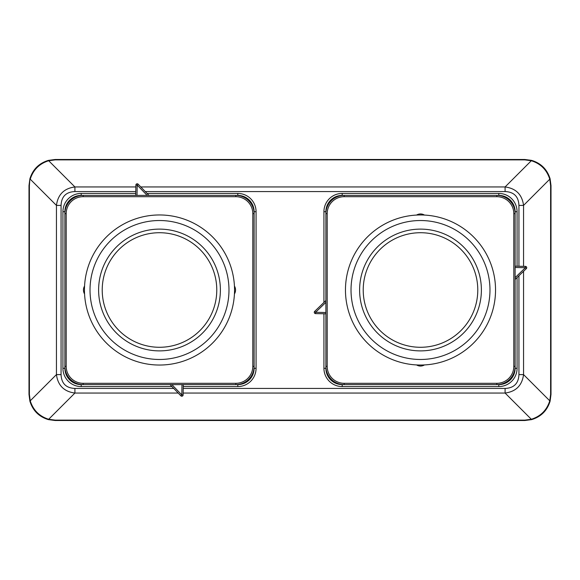 <?xml version="1.0" encoding="UTF-8"?>
<svg xmlns="http://www.w3.org/2000/svg" width="580" height="580" viewBox="0 0 580 580"><rect width="100%" height="100%" fill="white"/><g stroke="black" fill="none" stroke-linecap="round" stroke-linejoin="round"><path stroke-width="0.87" d="M29 394.4L29 185.6L29.892 178.843C32.777 169.432 38.932 163.277 48.343 160.392L55.1 159.5L524.9 159.5L531.657 160.392C541.067 163.277 547.223 169.432 550.108 178.843L551 185.6L551 394.4L550.108 401.157C547.223 410.567 541.067 416.723 531.657 419.608L524.9 420.5L55.1 420.5L48.343 419.608C38.932 416.723 32.777 410.567 29.892 401.157L29 394.4L29.384 394.4L30.225 400.816C33.183 410.161 39.338 416.317 48.684 419.275L55.1 420.116L524.9 420.116L524.9 420.5M147.059 193.43L237.8 193.43A18.27 18.27 0 0 1 256.07 211.7L256.07 368.3A18.27 18.27 0 0 1 237.8 386.57L183.266 386.57M171.941 386.57L81.2 386.57A18.27 18.27 0 0 1 62.93 368.3L62.93 211.7A18.27 18.27 0 0 1 81.2 193.43L135.734 193.43M135.763 191.567L74.907 191.567C66.055 191.936 61.436 196.555 61.067 205.407L61.067 374.593C61.436 383.445 66.055 388.063 74.907 388.433L74.907 393.051C64.046 391.609 57.891 385.453 56.448 374.593L56.448 205.407C57.891 194.546 64.046 188.391 74.907 186.948L135.85 186.948M518.933 275.761L518.933 374.593C518.563 383.445 513.945 388.063 505.093 388.433L505.093 393.051C515.953 391.609 522.109 385.453 523.551 374.593L523.551 271.302M505.093 191.567C513.945 191.936 518.563 196.555 518.933 205.407L523.551 205.407C522.109 194.546 515.953 188.391 505.093 186.948L505.093 191.567L145.261 191.567M323.93 313.765L323.93 368.3A18.27 18.27 0 0 0 342.2 386.57L498.8 386.57A18.27 18.27 0 0 0 517.07 368.3L517.07 277.559M517.07 266.235L517.07 211.7A18.27 18.27 0 0 0 498.8 193.43L342.2 193.43A18.27 18.27 0 0 0 323.93 211.7L323.93 302.441M61.067 205.407L56.448 205.407L30.225 179.184C33.183 169.838 39.338 163.683 48.684 160.725L55.1 159.884L524.9 159.884L531.316 160.725C540.662 163.683 546.817 169.838 549.775 179.184L550.616 185.6L550.616 394.4L549.775 400.816C546.817 410.161 540.662 416.317 531.316 419.275L524.9 420.116M29.892 178.843L29.384 185.6L29.384 394.4M256.07 368.3L254.112 368.3L254.112 366.342A18.27 18.27 0 0 1 235.843 384.613L237.8 384.613A16.312 16.312 0 0 0 254.112 368.3L254.004 368.3M254.112 213.657L254.112 211.7A16.312 16.312 0 0 0 237.8 195.387L235.843 195.387A18.27 18.27 0 0 1 254.112 213.657L254.112 366.342A18.27 18.27 0 0 1 235.843 384.613L83.157 384.613A18.27 18.27 0 0 1 64.888 366.342L64.888 368.3A16.312 16.312 0 0 0 81.2 384.613L83.157 384.613A18.27 18.27 0 0 1 64.888 366.342L64.888 213.657A18.27 18.27 0 0 1 83.157 195.387L81.2 195.387A16.312 16.312 0 0 0 64.888 211.7L64.888 213.657A18.27 18.27 0 0 1 83.157 195.387L235.843 195.387A18.27 18.27 0 0 1 254.112 213.657L252.807 213.657A16.965 16.965 0 0 0 235.843 196.692L83.157 196.692A16.965 16.965 0 0 0 66.192 213.657L66.192 366.342A16.965 16.965 0 0 0 83.157 383.308L235.843 383.308A16.965 16.965 0 0 0 252.807 366.342L252.807 213.657M74.907 191.567L74.907 186.948L48.343 160.392M61.067 374.593L56.448 374.593L29.892 401.157M178.198 393.051L74.907 393.051L48.343 419.608M323.93 368.3L325.887 368.3L325.887 211.7A16.312 16.312 0 0 1 342.2 195.387L498.8 195.387A16.312 16.312 0 0 1 515.112 211.7L515.112 368.3A16.312 16.312 0 0 1 498.8 384.613L342.2 384.613A16.312 16.312 0 0 1 325.887 368.3L325.996 368.3M518.933 374.593L523.551 374.593L550.108 401.157M140.802 186.948L505.093 186.948L531.657 160.392M523.551 266.351L523.551 205.407L550.108 178.843M183.149 393.051L505.093 393.051L531.657 419.608M515.112 266.198L525.444 266.38A1.305 1.305 0 0 1 526.321 268.627L515.112 279.451M325.887 313.802L315.556 313.62A1.305 1.305 0 0 1 314.679 311.373L325.887 300.549M314.548 311.518L314.679 311.373A1.305 1.305 0 0 0 315.556 313.62L315.585 312.315L325.887 312.497M526.452 268.482L526.321 268.627A1.305 1.305 0 0 0 525.444 266.38L525.415 267.685L515.112 267.503M495.537 290A75.037 75.037 0 0 0 420.5 214.963A75.037 75.037 0 0 0 345.462 290A75.037 75.037 0 0 0 420.5 365.037A75.037 75.037 0 0 0 495.537 290M231.297 268.177A75.037 75.037 0 0 0 137.678 218.203A75.037 75.037 0 0 0 87.703 311.822A75.037 75.037 0 0 0 181.322 361.797A75.037 75.037 0 0 0 231.297 268.177M183.302 384.613L183.12 394.944A1.305 1.305 0 0 1 180.873 395.821L170.049 384.613M135.698 195.387L135.879 185.056A1.305 1.305 0 0 1 138.127 184.179L148.951 195.387M137.982 184.049L138.127 184.179A1.305 1.305 0 0 0 135.879 185.056L137.184 185.085L137.003 195.387M181.018 395.951L180.873 395.821A1.305 1.305 0 0 0 183.12 394.944L181.815 394.915L181.997 384.613M496.842 196.692L344.157 196.692A16.965 16.965 0 0 0 327.192 213.657L327.192 366.342A16.965 16.965 0 0 0 344.157 383.308L496.842 383.308A16.965 16.965 0 0 0 513.808 366.342L513.808 213.657A16.965 16.965 0 0 0 496.842 196.692L496.842 195.387A18.27 18.27 0 0 1 515.112 213.657L513.808 213.657L513.808 215.354M325.887 213.657A18.27 18.27 0 0 1 344.157 195.387A18.27 18.27 0 0 0 325.887 213.657L327.192 213.657M496.842 384.613A18.27 18.27 0 0 0 515.112 366.342A18.27 18.27 0 0 1 496.842 384.613L496.842 383.308M344.157 384.613A18.27 18.27 0 0 1 325.887 366.342A18.27 18.27 0 0 0 344.157 384.613L344.157 383.308M74.907 388.433L173.739 388.433M183.237 388.433L505.093 388.433M518.933 205.407L518.933 266.263M81.2 386.57L81.2 384.504M62.93 368.3L64.996 368.3M237.8 384.504L237.8 386.57M62.93 211.7L64.996 211.7M81.2 193.43L81.2 195.496M254.004 211.7L256.07 211.7M237.8 195.496L237.8 193.43M524.9 159.884L524.9 159.5M55.1 159.884L55.1 159.5M29.384 185.6L29 185.6M55.1 420.116L55.1 420.5M325.887 366.342L327.192 366.342L327.192 364.646M344.157 195.387L344.157 196.692L345.854 196.692M498.8 386.57L498.8 384.504M517.07 368.3L515.004 368.3M342.2 384.504L342.2 386.57M517.07 211.7L515.004 211.7M498.8 193.43L498.8 195.496M325.996 211.7L323.93 211.7M342.2 195.496L342.2 193.43M550.616 185.6L551 185.6M550.616 394.4L551 394.4M515.112 277.639L525.415 267.685L526.321 268.627M325.887 302.361L315.585 312.315L314.679 311.373M489.977 290A69.477 69.477 0 0 0 420.5 220.523A69.477 69.477 0 0 0 351.023 290A69.477 69.477 0 0 0 420.5 359.477A69.477 69.477 0 0 0 489.977 290M359.614 290A60.886 60.886 0 0 1 420.5 229.114A60.886 60.886 0 0 1 481.385 290A60.886 60.886 0 0 1 420.5 350.885A60.886 60.886 0 0 1 359.614 290M477.782 290A57.282 57.282 0 0 0 420.5 232.718A57.282 57.282 0 0 0 363.218 290A57.282 57.282 0 0 0 420.5 347.282A57.282 57.282 0 0 0 477.782 290M225.975 269.794A69.477 69.477 0 0 0 139.294 223.525A69.477 69.477 0 0 0 93.025 310.206A69.477 69.477 0 0 0 179.706 356.475A69.477 69.477 0 0 0 225.975 269.794M101.246 307.704A60.886 60.886 0 0 1 141.796 231.746A60.886 60.886 0 0 1 217.754 272.296A60.886 60.886 0 0 1 177.204 348.254A60.886 60.886 0 0 1 101.246 307.704M214.303 273.339A57.282 57.282 0 0 0 142.84 235.197A57.282 57.282 0 0 0 104.697 306.661A57.282 57.282 0 0 0 176.16 344.803A57.282 57.282 0 0 0 214.303 273.339M171.861 384.613L181.815 394.915L180.873 395.821M147.139 195.387L137.184 185.085L138.127 184.179M234.436 286.056A7.533 7.533 0 0 1 234.436 293.944M84.564 293.944A7.533 7.533 0 0 1 84.564 286.056M235.843 384.613L235.843 383.308M252.807 366.342L254.112 366.342M83.157 384.613L83.157 383.308M235.843 196.692L235.843 195.387M64.888 366.342L66.192 366.342M83.157 196.692L83.157 195.387M64.888 213.657L66.192 213.657M416.556 215.064A7.533 7.533 0 0 1 424.444 215.064M424.444 364.936A7.533 7.533 0 0 1 416.556 364.936M496.842 195.387A18.27 18.27 0 0 1 515.112 213.657M515.112 366.342L513.808 366.342"/></g></svg>
